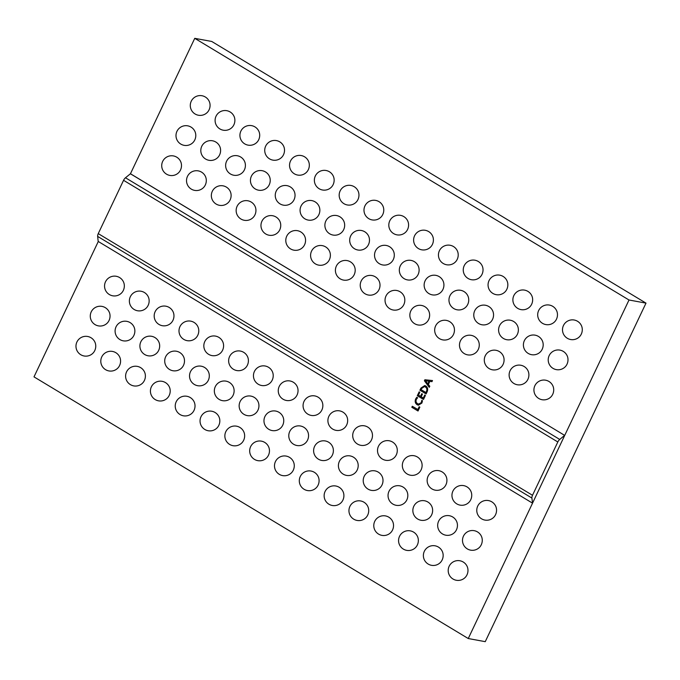 <?xml version="1.0" encoding="UTF-8"?>
<svg xmlns="http://www.w3.org/2000/svg" width="680" height="680" viewBox="0 0 680 680"><rect width="100%" height="100%" fill="white"/><g stroke="black" fill="none" stroke-linecap="round" stroke-linejoin="round"><path stroke-width="1.02" d="M581.51 325.813A8.874 7.471 100.4 0 1 579.505 336.71A9.919 9.919 0 0 1 563.142 326.255A9.919 9.919 0 0 1 581.51 325.813M567.222 355.903A8.874 7.471 100.4 0 1 565.216 366.809A9.919 9.919 0 0 1 548.854 356.354A9.919 9.919 0 0 1 567.222 355.903M552.933 386.002A8.874 7.471 100.4 0 1 550.928 396.899A9.919 9.919 0 0 1 534.565 386.444A9.919 9.919 0 0 1 552.933 386.002M556.699 310.862A8.874 7.471 100.4 0 1 554.693 321.759A9.919 9.919 0 0 1 538.331 311.304A9.919 9.919 0 0 1 556.699 310.862M542.41 340.952A8.874 7.471 100.4 0 1 540.404 351.857A9.919 9.919 0 0 1 524.042 341.402A9.919 9.919 0 0 1 542.41 340.952M528.122 371.042A8.874 7.471 100.4 0 1 526.108 381.947A9.919 9.919 0 0 1 509.754 371.493A9.919 9.919 0 0 1 528.122 371.042M531.879 295.911A8.874 7.471 100.4 0 1 529.873 306.808A9.919 9.919 0 0 1 513.519 296.352A9.919 9.919 0 0 1 531.879 295.911M517.59 326A8.874 7.471 100.4 0 1 515.585 336.906A9.919 9.919 0 0 1 499.231 326.451A9.919 9.919 0 0 1 517.59 326M503.302 356.091A8.874 7.471 100.4 0 1 501.296 366.996A9.919 9.919 0 0 1 484.933 356.541A9.919 9.919 0 0 1 503.302 356.091M507.067 280.959A8.874 7.471 100.4 0 1 505.062 291.856A9.919 9.919 0 0 1 488.699 281.401A9.919 9.919 0 0 1 507.067 280.959M492.779 311.049A8.874 7.471 100.4 0 1 490.773 321.946A9.919 9.919 0 0 1 474.41 311.491A9.919 9.919 0 0 1 492.779 311.049M478.49 341.139A8.874 7.471 100.4 0 1 476.485 352.045A9.919 9.919 0 0 1 460.122 341.589A9.919 9.919 0 0 1 478.49 341.139M482.256 266.007A8.874 7.471 100.4 0 1 480.241 276.904A9.919 9.919 0 0 1 463.887 266.45A9.919 9.919 0 0 1 482.256 266.007M467.967 296.098A8.874 7.471 100.4 0 1 465.953 306.995A9.919 9.919 0 0 1 449.599 296.539A9.919 9.919 0 0 1 467.967 296.098M453.679 326.188A8.874 7.471 100.4 0 1 451.664 337.093A9.919 9.919 0 0 1 435.31 326.638A9.919 9.919 0 0 1 453.679 326.188M457.436 251.056A8.874 7.471 100.4 0 1 455.43 261.953A9.919 9.919 0 0 1 439.076 251.498A9.919 9.919 0 0 1 457.436 251.056M443.147 281.146A8.874 7.471 100.4 0 1 441.142 292.043A9.919 9.919 0 0 1 424.779 281.588A9.919 9.919 0 0 1 443.147 281.146M428.859 311.236A8.874 7.471 100.4 0 1 426.853 322.142A9.919 9.919 0 0 1 410.49 311.686A9.919 9.919 0 0 1 428.859 311.236M432.625 236.104A8.874 7.471 100.4 0 1 430.618 247.001A9.919 9.919 0 0 1 414.256 236.547A9.919 9.919 0 0 1 432.625 236.104M418.336 266.195A8.874 7.471 100.4 0 1 416.33 277.091A9.919 9.919 0 0 1 399.967 266.637A9.919 9.919 0 0 1 418.336 266.195M404.048 296.284A8.874 7.471 100.4 0 1 402.041 307.19A9.919 9.919 0 0 1 385.679 296.735A9.919 9.919 0 0 1 404.048 296.284M407.813 221.144A8.874 7.471 100.4 0 1 405.798 232.05A9.919 9.919 0 0 1 389.445 221.595A9.919 9.919 0 0 1 407.813 221.144M393.524 251.243A8.874 7.471 100.4 0 1 391.51 262.14A9.919 9.919 0 0 1 375.156 251.685A9.919 9.919 0 0 1 393.524 251.243M379.236 281.333A8.874 7.471 100.4 0 1 377.221 292.23A9.919 9.919 0 0 1 360.868 281.775A9.919 9.919 0 0 1 379.236 281.333M382.993 206.193A8.874 7.471 100.4 0 1 380.987 217.099A9.919 9.919 0 0 1 364.625 206.644A9.919 9.919 0 0 1 382.993 206.193M368.704 236.292A8.874 7.471 100.4 0 1 366.699 247.189A9.919 9.919 0 0 1 350.336 236.733A9.919 9.919 0 0 1 368.704 236.292M354.416 266.381A8.874 7.471 100.4 0 1 352.41 277.278A9.919 9.919 0 0 1 336.048 266.824A9.919 9.919 0 0 1 354.416 266.381M358.181 191.242A8.874 7.471 100.4 0 1 356.175 202.147A9.919 9.919 0 0 1 339.813 191.692A9.919 9.919 0 0 1 358.181 191.242M343.893 221.34A8.874 7.471 100.4 0 1 341.887 232.237A9.919 9.919 0 0 1 325.524 221.782A9.919 9.919 0 0 1 343.893 221.34M329.604 251.43A8.874 7.471 100.4 0 1 327.599 262.327A9.919 9.919 0 0 1 311.236 251.872A9.919 9.919 0 0 1 329.604 251.43M333.37 176.29A8.874 7.471 100.4 0 1 331.355 187.195A9.919 9.919 0 0 1 315.001 176.74A9.919 9.919 0 0 1 333.37 176.29M319.082 206.388A8.874 7.471 100.4 0 1 317.067 217.285A9.919 9.919 0 0 1 300.713 206.831A9.919 9.919 0 0 1 319.082 206.388M304.793 236.478A8.874 7.471 100.4 0 1 302.778 247.375A9.919 9.919 0 0 1 286.425 236.921A9.919 9.919 0 0 1 304.793 236.478M308.55 161.339A8.874 7.471 100.4 0 1 306.544 172.244A9.919 9.919 0 0 1 290.181 161.789A9.919 9.919 0 0 1 308.55 161.339M294.262 191.429A8.874 7.471 100.4 0 1 292.255 202.334A9.919 9.919 0 0 1 275.893 191.879A9.919 9.919 0 0 1 294.262 191.429M279.973 221.527A8.874 7.471 100.4 0 1 277.967 232.424A9.919 9.919 0 0 1 261.604 221.969A9.919 9.919 0 0 1 279.973 221.527M283.738 146.387A8.874 7.471 100.4 0 1 281.732 157.293A9.919 9.919 0 0 1 265.37 146.829A9.919 9.919 0 0 1 283.738 146.387M269.45 176.477A8.874 7.471 100.4 0 1 267.444 187.382A9.919 9.919 0 0 1 251.081 176.928A9.919 9.919 0 0 1 269.45 176.477M255.161 206.576A8.874 7.471 100.4 0 1 253.155 217.472A9.919 9.919 0 0 1 236.793 207.018A9.919 9.919 0 0 1 255.161 206.576M258.927 131.435A8.874 7.471 100.4 0 1 256.912 142.332A9.919 9.919 0 0 1 240.558 131.877A9.919 9.919 0 0 1 258.927 131.435M244.63 161.525A8.874 7.471 100.4 0 1 242.624 172.431A9.919 9.919 0 0 1 226.27 161.976A9.919 9.919 0 0 1 244.63 161.525M230.341 191.624A8.874 7.471 100.4 0 1 228.335 202.521A9.919 9.919 0 0 1 211.981 192.066A9.919 9.919 0 0 1 230.341 191.624M234.107 116.484A8.874 7.471 100.4 0 1 232.101 127.381A9.919 9.919 0 0 1 215.738 116.926A9.919 9.919 0 0 1 234.107 116.484M219.819 146.574A8.874 7.471 100.4 0 1 217.812 157.48A9.919 9.919 0 0 1 201.45 147.024A9.919 9.919 0 0 1 219.819 146.574M205.53 176.664A8.874 7.471 100.4 0 1 203.524 187.569A9.919 9.919 0 0 1 187.161 177.114A9.919 9.919 0 0 1 205.53 176.664M209.295 101.532A8.874 7.471 100.4 0 1 207.29 112.43A9.919 9.919 0 0 1 190.927 101.974A9.919 9.919 0 0 1 209.295 101.532M195.007 131.623A8.874 7.471 100.4 0 1 193.001 142.528A9.919 9.919 0 0 1 176.638 132.073A9.919 9.919 0 0 1 195.007 131.623M180.719 161.713A8.874 7.471 100.4 0 1 178.704 172.618A9.919 9.919 0 0 1 162.35 162.163A9.919 9.919 0 0 1 180.719 161.713M424.405 380.757L424.881 379.754L432.48 380.553L431.962 381.659L429.853 381.37L428.383 384.472L429.777 386.24L429.258 387.345L424.405 380.757L424.881 379.754M123.564 180.31L98.252 233.623L532.508 495.278L557.821 441.975L123.564 180.31A4.224 2.167 -58.9 0 1 125.485 177.769L130.45 173.748L194.752 38.335L629.009 299.999L468.256 638.537L34 376.873L98.285 241.494M425.816 385.976C427.745 387.387 428.171 389.359 427.091 391.901L426.122 393.95L419.917 390.209L420.928 388.084L424.719 385.543L425.816 385.976M423.308 398.029L424.745 395.003L425.425 395.42L423.504 399.449L417.308 395.717L419.135 391.858L419.815 392.275L418.464 395.114L420.503 396.346L421.77 393.686L422.45 394.094L421.192 396.754L423.308 398.029L424.932 395.123M421.286 402.483L421.812 400.316L422.493 400.724L421.906 403.036L418.412 405.212L417.171 404.719C415.2 403.376 414.707 401.438 415.692 398.905L416.78 397.281L417.613 397.783L416.373 399.313C415.659 401.243 416.058 402.696 417.596 403.682L418.625 404.09L421.515 402.526L422.034 400.358M417.817 409.589L419.169 406.75L419.849 407.159L418.022 411.009L411.817 407.277L412.293 406.266L418.038 409.632L419.356 406.861M532.508 495.278A4.224 2.167 121.1 0 0 531.896 498.058L532.55 503.123L564.706 435.412L130.45 173.748M532.44 503.098L98.192 241.434L97.648 236.402A4.224 2.167 -58.9 0 1 98.252 233.623M130.339 173.731L564.706 435.412M564.596 435.387L559.733 439.433A4.224 2.167 121.1 0 0 557.821 441.975M425.111 379.788L432.471 380.57M429.335 387.183L424.626 380.8M427.822 383.809L429.241 381.335L425.382 380.74L427.822 383.809L429.012 381.293M426.113 380.911L425.399 380.724M426.156 393.873L419.917 390.209M420.138 390.252L420.928 388.084M421.149 388.127L424.83 385.569M425.578 387.039L424.371 386.597L421.608 388.501L421.082 389.615L425.918 392.53L426.649 391.501C427.482 389.546 427.125 388.059 425.578 387.039L424.481 386.623M426.649 391.501L426.428 391.459C427.261 389.504 426.904 388.017 425.357 386.997M425.918 392.53L426.428 391.459M423.546 399.381L417.308 395.717M417.528 395.76L419.322 391.977M421.957 393.796L420.503 396.346M418.523 405.229L417.171 404.719M417.392 404.762C415.429 403.418 414.936 401.48 415.913 398.947L415.692 398.905M415.913 398.947L417.001 397.324M418.736 404.107L421.515 402.526M418.055 410.941L411.817 407.277M412.037 407.32L412.479 406.376M465.196 577.456A8.874 7.471 -79.6 0 0 467.202 566.55A9.919 9.919 0 0 0 449.616 565.394A9.919 9.919 0 0 0 465.196 577.456M479.485 547.358A8.874 7.471 -79.6 0 0 481.491 536.461A9.919 9.919 0 0 0 463.904 535.304A9.919 9.919 0 0 0 479.485 547.358M493.773 517.267A8.874 7.471 -79.6 0 0 495.779 506.37A9.919 9.919 0 0 0 478.193 505.206A9.919 9.919 0 0 0 493.773 517.267M440.377 562.505A8.874 7.471 -79.6 0 0 442.383 551.599A9.919 9.919 0 0 0 424.796 550.443A9.919 9.919 0 0 0 440.377 562.505M454.665 532.406A8.874 7.471 -79.6 0 0 456.671 521.509A9.919 9.919 0 0 0 439.085 520.353A9.919 9.919 0 0 0 454.665 532.406M468.954 502.316A8.874 7.471 -79.6 0 0 470.968 491.419A9.919 9.919 0 0 0 453.373 490.254A9.919 9.919 0 0 0 468.954 502.316M415.565 547.553A8.874 7.471 -79.6 0 0 417.571 536.648A9.919 9.919 0 0 0 399.984 535.491A9.919 9.919 0 0 0 415.565 547.553M429.853 517.454A8.874 7.471 -79.6 0 0 431.859 506.558A9.919 9.919 0 0 0 414.273 505.393A9.919 9.919 0 0 0 429.853 517.454M444.142 487.364A8.874 7.471 -79.6 0 0 446.148 476.467A9.919 9.919 0 0 0 428.561 475.303A9.919 9.919 0 0 0 444.142 487.364M390.745 532.593A8.874 7.471 -79.6 0 0 392.76 521.696A9.919 9.919 0 0 0 375.173 520.54A9.919 9.919 0 0 0 390.745 532.593M405.042 502.503A8.874 7.471 -79.6 0 0 407.048 491.606A9.919 9.919 0 0 0 389.462 490.442A9.919 9.919 0 0 0 405.042 502.503M419.33 472.413A8.874 7.471 -79.6 0 0 421.337 461.508A9.919 9.919 0 0 0 403.75 460.351A9.919 9.919 0 0 0 419.33 472.413M365.933 517.641A8.874 7.471 -79.6 0 0 367.94 506.744A9.919 9.919 0 0 0 350.353 505.588A9.919 9.919 0 0 0 365.933 517.641M380.222 487.552A8.874 7.471 -79.6 0 0 382.228 476.654A9.919 9.919 0 0 0 364.642 475.49A9.919 9.919 0 0 0 380.222 487.552M394.51 457.462A8.874 7.471 -79.6 0 0 396.517 446.556A9.919 9.919 0 0 0 378.93 445.4A9.919 9.919 0 0 0 394.51 457.462M341.122 502.69A8.874 7.471 -79.6 0 0 343.128 491.793A9.919 9.919 0 0 0 325.541 490.637A9.919 9.919 0 0 0 341.122 502.69M355.411 472.6A8.874 7.471 -79.6 0 0 357.416 461.703A9.919 9.919 0 0 0 339.83 460.538A9.919 9.919 0 0 0 355.411 472.6M369.699 442.51A8.874 7.471 -79.6 0 0 371.705 431.604A9.919 9.919 0 0 0 354.118 430.449A9.919 9.919 0 0 0 369.699 442.51M316.302 487.738A8.874 7.471 -79.6 0 0 318.317 476.841A9.919 9.919 0 0 0 300.721 475.677A9.919 9.919 0 0 0 316.302 487.738M330.591 457.648A8.874 7.471 -79.6 0 0 332.605 446.743A9.919 9.919 0 0 0 315.019 445.587A9.919 9.919 0 0 0 330.591 457.648M344.879 427.558A8.874 7.471 -79.6 0 0 346.894 416.653A9.919 9.919 0 0 0 329.307 415.497A9.919 9.919 0 0 0 344.879 427.558M291.49 472.787A8.874 7.471 -79.6 0 0 293.497 461.89A9.919 9.919 0 0 0 275.91 460.725A9.919 9.919 0 0 0 291.49 472.787M305.779 442.697A8.874 7.471 -79.6 0 0 307.785 431.791A9.919 9.919 0 0 0 290.199 430.635A9.919 9.919 0 0 0 305.779 442.697M320.067 412.607A8.874 7.471 -79.6 0 0 322.074 401.701A9.919 9.919 0 0 0 304.487 400.546A9.919 9.919 0 0 0 320.067 412.607M266.679 457.835A8.874 7.471 -79.6 0 0 268.685 446.938A9.919 9.919 0 0 0 251.099 445.774A9.919 9.919 0 0 0 266.679 457.835M280.968 427.745A8.874 7.471 -79.6 0 0 282.974 416.84A9.919 9.919 0 0 0 265.387 415.684A9.919 9.919 0 0 0 280.968 427.745M295.256 397.655A8.874 7.471 -79.6 0 0 297.262 386.75A9.919 9.919 0 0 0 279.675 385.594A9.919 9.919 0 0 0 295.256 397.655M241.859 442.884A8.874 7.471 -79.6 0 0 243.874 431.987A9.919 9.919 0 0 0 226.278 430.822A9.919 9.919 0 0 0 241.859 442.884M256.148 412.794A8.874 7.471 -79.6 0 0 258.162 401.888A9.919 9.919 0 0 0 240.567 400.732A9.919 9.919 0 0 0 256.148 412.794M270.436 382.695A8.874 7.471 -79.6 0 0 272.45 371.798A9.919 9.919 0 0 0 254.855 370.642A9.919 9.919 0 0 0 270.436 382.695M217.047 427.933A8.874 7.471 -79.6 0 0 219.053 417.027A9.919 9.919 0 0 0 201.467 415.871A9.919 9.919 0 0 0 217.047 427.933M231.336 397.842A8.874 7.471 -79.6 0 0 233.342 386.937A9.919 9.919 0 0 0 215.756 385.781A9.919 9.919 0 0 0 231.336 397.842M245.625 367.744A8.874 7.471 -79.6 0 0 247.63 356.847A9.919 9.919 0 0 0 230.044 355.691A9.919 9.919 0 0 0 245.625 367.744M192.236 412.981A8.874 7.471 -79.6 0 0 194.242 402.075A9.919 9.919 0 0 0 176.656 400.92A9.919 9.919 0 0 0 192.236 412.981M206.524 382.891A8.874 7.471 -79.6 0 0 208.531 371.986A9.919 9.919 0 0 0 190.944 370.829A9.919 9.919 0 0 0 206.524 382.891M220.813 352.793A8.874 7.471 -79.6 0 0 222.819 341.896A9.919 9.919 0 0 0 205.232 340.74A9.919 9.919 0 0 0 220.813 352.793M167.416 398.029A8.874 7.471 -79.6 0 0 169.43 387.124A9.919 9.919 0 0 0 151.835 385.968A9.919 9.919 0 0 0 167.416 398.029M181.704 367.94A8.874 7.471 -79.6 0 0 183.719 357.034A9.919 9.919 0 0 0 166.124 355.878A9.919 9.919 0 0 0 181.704 367.931M195.993 337.841A8.874 7.471 -79.6 0 0 198.007 326.944A9.919 9.919 0 0 0 180.412 325.779A9.919 9.919 0 0 0 195.993 337.841M142.605 383.078A8.874 7.471 -79.6 0 0 144.611 372.173A9.919 9.919 0 0 0 127.024 371.017A9.919 9.919 0 0 0 142.605 383.078M117.793 368.126A8.874 7.471 -79.6 0 0 119.799 357.221A9.919 9.919 0 0 0 102.212 356.065A9.919 9.919 0 0 0 117.793 368.126M92.973 353.175A8.874 7.471 -79.6 0 0 94.979 342.269A9.919 9.919 0 0 0 77.392 341.113A9.919 9.919 0 0 0 92.973 353.175M107.261 323.076A8.874 7.471 -79.6 0 0 109.268 312.179A9.919 9.919 0 0 0 91.681 311.024A9.919 9.919 0 0 0 107.261 323.076M132.081 338.028A8.874 7.471 -79.6 0 0 134.088 327.131A9.919 9.919 0 0 0 116.501 325.975A9.919 9.919 0 0 0 132.081 338.028M156.893 352.979A8.874 7.471 -79.6 0 0 158.899 342.082A9.919 9.919 0 0 0 141.312 340.926A9.919 9.919 0 0 0 156.893 352.979M171.181 322.889A8.874 7.471 -79.6 0 0 173.188 311.993A9.919 9.919 0 0 0 155.601 310.828A9.919 9.919 0 0 0 171.181 322.889M146.37 307.938A8.874 7.471 -79.6 0 0 148.376 297.041A9.919 9.919 0 0 0 130.79 295.876A9.919 9.919 0 0 0 146.37 307.938M121.55 292.986A8.874 7.471 -79.6 0 0 123.564 282.089A9.919 9.919 0 0 0 105.969 280.925A9.919 9.919 0 0 0 121.55 292.986M194.752 38.335L211.744 41.463L646 303.127L485.248 641.665L468.256 638.537M646 303.127L629.009 299.999M125.485 177.769L559.733 439.433M531.896 498.058L97.648 236.402"/></g></svg>
